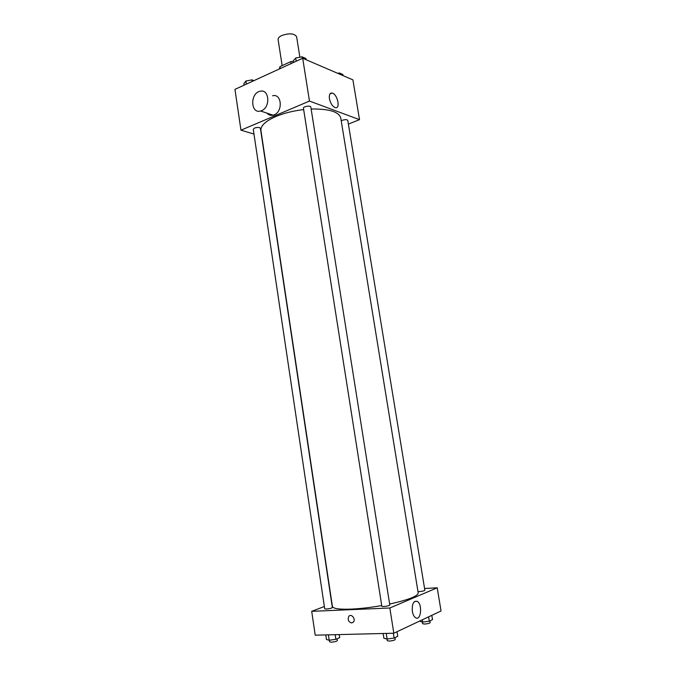 <?xml version="1.0" encoding="UTF-8"?>
<svg xmlns="http://www.w3.org/2000/svg" width="676" height="676" viewBox="0 0 676 676"><rect width="100%" height="100%" fill="white"/><g stroke="black" fill="none" stroke-linecap="round" stroke-linejoin="round"><path stroke-width="1.01" d="M299.874 57.232L296.62 36.698C294.246 33.327 289.243 32.955 281.596 35.591C279.137 36.834 277.98 38.169 278.106 39.597L282.145 65.623M280.261 68.555L279.965 66.628L279.391 68.867M279.965 66.628L290.798 61.634L293.333 61.33M291.102 63.569L290.798 61.634M253.982 134.068L240.96 130.181L234.952 89.367L302.679 58.254L352.914 79.869L359.514 119.66L348.377 124.08M303.659 109.596C293.266 110.813 283.996 113.12 275.842 116.517C265.465 121.131 260.497 125.787 260.928 130.485L332.406 606.44C333.014 608.637 339.259 609.532 351.14 609.118C360.418 608.687 370.617 607.504 381.729 605.569M389.638 604.04C408.287 599.899 417.81 596.224 418.207 593.004L340.763 117.979C338.87 111.717 328.992 108.735 311.129 109.022M240.96 130.181L309.473 101.062L359.514 119.66M417.979 591.61L419.23 591.618C422.399 591.323 424.274 590.875 424.866 590.275L347.777 120.404C346.974 119.466 345.149 119.424 342.301 120.294L341.236 120.877M254.522 128.068L253.263 129.268L324.708 608.814L326.297 609.042C329.609 608.738 331.629 608.239 332.347 607.555L260.387 128.271C259.466 127.232 257.514 127.164 254.522 128.068M303.44 108.194C302.983 106.478 310.723 105.245 310.816 107.011L389.79 605.012C390.128 605.823 381.763 607.116 381.83 606.245L303.44 108.194M309.473 101.062L302.679 58.254M329.415 98.671C328.975 94.758 329.88 92.882 332.127 93.06C337.442 93.905 340.805 109.199 335.321 107.645C332.474 106.47 330.505 103.487 329.415 98.671M272.58 95.772C281.715 93.17 283.236 111.489 274.135 114.835L273.129 115.182C270.696 115.731 268.659 115.055 267.003 113.145M261.62 110.661L260.606 111.008C250.509 114.109 249.943 93.161 260.057 91.268C269.268 88.59 270.789 107.222 261.62 110.661M324.362 606.499L311.704 611.332L389.832 607.994L437.203 587.816L424.579 588.509M437.203 587.816L441.048 610.977L393.829 633.226L315.21 635.178L311.704 611.332M393.829 633.226L389.832 607.994M412.343 611.383C411.887 604.006 413.501 600.66 417.193 601.353C422.661 604.023 421.08 621.269 415.63 617.763C414.016 616.706 412.918 614.577 412.343 611.383M351.681 622.968C348.436 621.928 347.472 619.731 348.808 616.368C351.207 613.132 356.066 619.064 353.447 622.064L351.681 622.968C348.436 621.928 347.472 619.731 348.808 616.368C351.207 613.132 356.075 619.064 353.447 622.064L351.681 622.968M383.14 633.488L383.892 638.271L387.137 639.04L394.108 638.051L397.741 636.302L397.015 631.722M387.137 639.04L386.25 633.412M394.108 638.051L393.347 633.235M394.97 637.637L395.249 639.437C394.598 640.273 392.562 640.814 389.131 641.076L387.255 640.679L386.985 639.006M419.39 621.176L422.72 622.114L429.294 621.176L432.513 619.63L431.803 615.329M422.72 622.114L422.339 619.791M429.294 621.176L428.584 616.842M429.894 620.889L430.173 622.604C429.598 623.323 427.714 623.813 424.528 624.058L422.627 623.72L422.356 622.038M325.781 634.916L326.466 639.504L329.204 640.248L335.862 639.302L339.69 637.62L339.234 634.587M329.204 640.248L328.401 634.857M335.862 639.302L335.169 634.688M337.037 638.786L337.307 640.586C336.597 641.397 334.578 641.938 331.24 642.2L329.635 641.862L329.389 640.223M293.511 62.462L293.257 60.857L295.674 58.018L302.011 56.826L305.856 58.491L306.051 59.699M296.181 61.237L295.674 58.018M302.265 58.44L302.011 56.826M337.662 73.312L339.403 72.983L342.842 74.47L343.028 75.619M339.589 74.14L339.403 72.983M244.095 85.168L243.867 83.613L245.903 81.019L251.971 79.878L253.982 80.621M246.36 84.128L245.903 81.019M252.207 81.441L251.971 79.878M273.129 115.182L260.606 111.008M329.93 93.989L332.127 93.06M414.608 601.471L417.193 601.353"/></g></svg>
